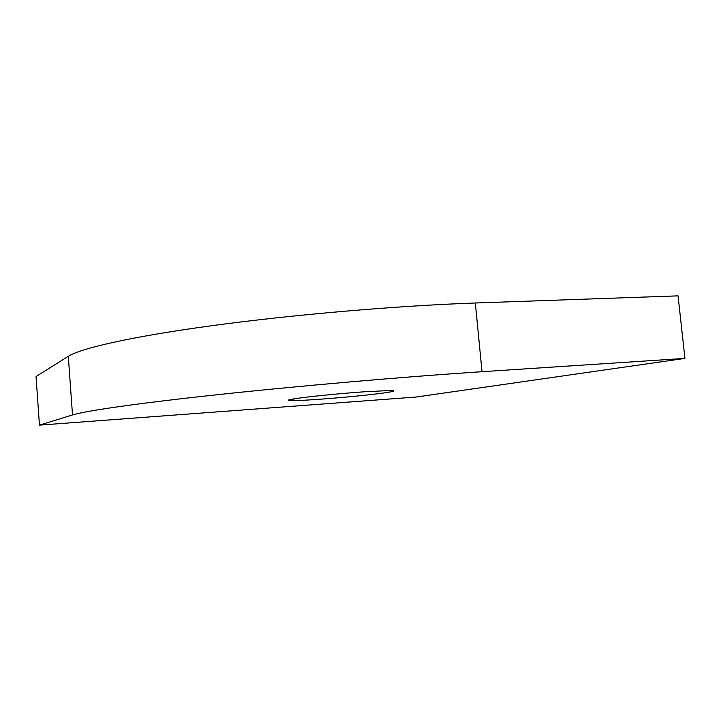 <?xml version="1.0" encoding="UTF-8"?>
<svg xmlns="http://www.w3.org/2000/svg" width="721" height="721" viewBox="0 0 721 721"><rect width="100%" height="100%" fill="white"/><g stroke="black" fill="none" stroke-linecap="round" stroke-linejoin="round"><path stroke-width="1.08" d="M363.681 391.836L389.124 390.539C401.705 390.421 387.979 392.837 362.726 395.459C337.626 398.082 305.767 400.488 293.402 400.642C284.263 400.669 287.3 399.677 302.514 397.65C317.637 395.73 343.403 393.269 363.681 391.836M39.448 425.138L416.134 397.037L684.95 358.391L482.034 371.703C403.841 376.813 298.431 385.969 217.201 394.729C135.809 403.499 85.285 410.943 72.515 414.945L39.448 425.138L36.05 376.551L68.297 356.3C80.734 348.333 130.753 336.743 211.614 325.73C292.302 314.735 397.235 305.704 475.328 303L678.055 295.862L684.95 358.391M68.297 356.3L72.515 414.945M475.328 303L482.034 371.703M293.258 398.965L293.402 400.642"/></g></svg>
